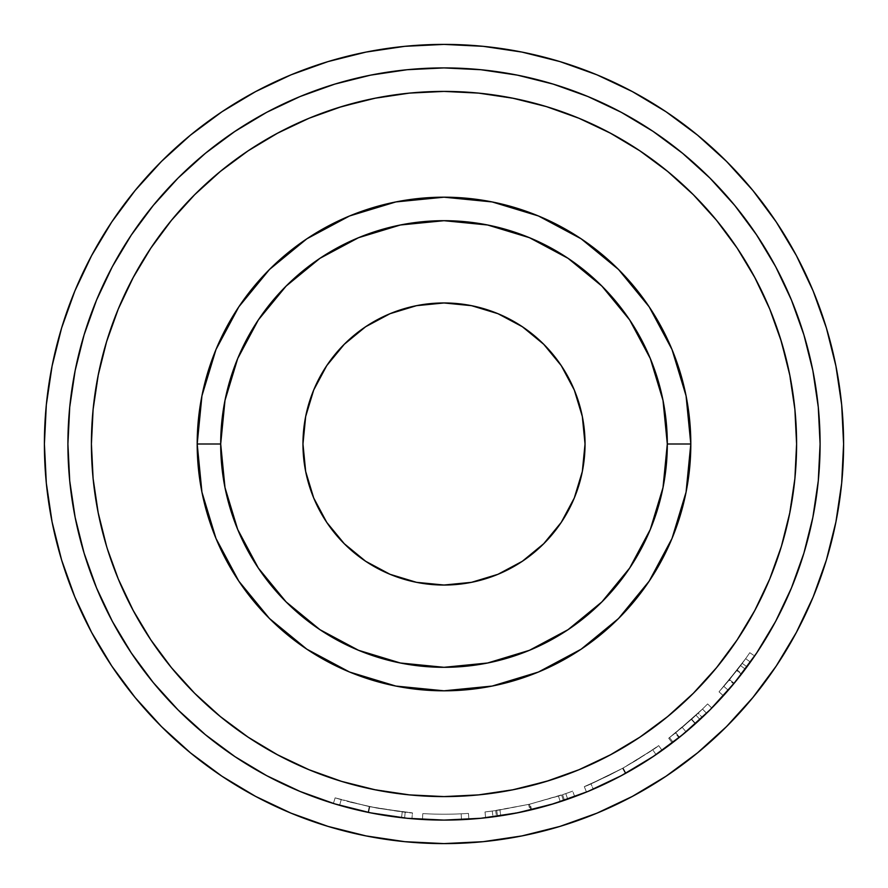 <?xml version="1.0" encoding="UTF-8"?>
<svg xmlns="http://www.w3.org/2000/svg" width="888" height="888" viewBox="0 0 888 888"><rect width="100%" height="100%" fill="white"/><g stroke="black" fill="none" stroke-linecap="round" stroke-linejoin="round"><path stroke-width="0.67" stroke-dasharray="4.44 3.33" d="M44.4 444A399.6 399.6 0 0 0 444 843.6A399.6 399.6 0 0 0 843.6 444A399.6 399.6 0 0 1 444 843.6A399.6 399.6 0 0 1 44.4 444A399.6 399.6 0 0 0 444 843.6A399.6 399.6 0 0 0 843.6 444L841.68 404.828L835.919 366.045L826.395 328.005L835.919 366.045L826.395 328.005L813.186 291.075L796.414 255.633L776.256 221.989L752.891 190.498L726.562 161.438L697.502 135.109L666.011 111.744L697.502 135.109L666.011 111.744L632.367 91.586L596.925 74.814L559.995 61.605L521.955 52.081L483.172 46.32L444 44.4L404.828 46.32L366.045 52.081L328.005 61.605L366.045 52.081L328.005 61.605L291.075 74.814L255.633 91.586L221.989 111.744L190.498 135.109L161.438 161.438L135.109 190.498L111.744 221.989L135.109 190.498L111.744 221.989L91.586 255.633L74.814 291.075L61.605 328.005L52.081 366.045L46.32 404.828L44.4 444L46.32 483.172L52.081 521.955L61.605 559.995L52.081 521.955L61.605 559.995L74.814 596.925L91.586 632.367L111.744 666.011L135.109 697.502L161.438 726.562L190.498 752.891L221.989 776.256L190.498 752.891L221.989 776.256L255.633 796.414L291.075 813.186L328.005 826.395L366.045 835.919L404.828 841.68L444 843.6L483.172 841.68L521.955 835.919L559.995 826.395L521.955 835.919L559.995 826.395L596.925 813.186L632.367 796.414L666.011 776.256L697.502 752.891L726.562 726.562L752.891 697.502L776.256 666.011L752.891 697.502L776.256 666.011L796.414 632.367L813.186 596.925L826.395 559.995L835.919 521.955L841.68 483.172L843.6 444A399.6 399.6 0 0 0 444 44.4A399.6 399.6 0 0 0 44.4 444L46.32 483.172L52.081 521.955L46.32 483.172L44.4 444A399.6 399.6 0 0 1 444 44.4A399.6 399.6 0 0 1 843.6 444L841.68 404.828L835.919 366.045L841.68 404.828L843.6 444A399.6 399.6 0 0 0 444 44.4A399.6 399.6 0 0 0 44.4 444L46.32 404.828L44.4 444M220.69 444A223.31 223.31 0 0 1 444 220.69A223.31 223.31 0 0 1 667.31 444A223.31 223.31 0 0 0 444 220.69A223.31 223.31 0 0 0 220.69 444A223.31 223.31 0 0 0 444 667.31A223.31 223.31 0 0 0 667.31 444A223.31 223.31 0 0 1 444 667.31A223.31 223.31 0 0 1 220.69 444A223.31 223.31 0 0 0 444 667.31A223.31 223.31 0 0 0 667.31 444A223.31 223.31 0 0 1 444 667.31A223.31 223.31 0 0 1 220.69 444L197.192 444A246.809 246.809 0 0 0 444 690.809A246.809 246.809 0 0 0 690.809 444L667.31 444A223.31 223.31 0 0 1 444 667.31A223.31 223.31 0 0 1 220.69 444A223.31 223.31 0 0 0 444 667.31A223.31 223.31 0 0 0 667.31 444A223.31 223.31 0 0 1 444 667.31A223.31 223.31 0 0 1 220.69 444L197.192 444A246.809 246.809 0 0 0 444 690.809A246.809 246.809 0 0 0 690.809 444L667.31 444A223.31 223.31 0 0 1 444 667.31A223.31 223.31 0 0 1 220.69 444A223.31 223.31 0 0 0 444 667.31A223.31 223.31 0 0 0 667.31 444A223.31 223.31 0 0 1 444 667.31A223.31 223.31 0 0 1 220.69 444L224.986 400.433L237.695 358.541L258.33 319.935L286.103 286.103L319.935 258.33L358.541 237.695L400.433 224.986L444 220.69L487.568 224.986L529.459 237.695L568.065 258.33L601.898 286.103L629.67 319.935L650.305 358.541L663.014 400.433L667.31 444L663.014 487.568L650.305 529.459L629.67 568.065L601.898 601.898L568.065 629.67L529.459 650.305L487.568 663.014L444 667.31L400.433 663.014L358.541 650.305L319.935 629.67L286.103 601.898L258.33 568.065L237.695 529.459L224.986 487.568L220.69 444L224.986 487.568L237.695 529.459L258.33 568.065L286.103 601.898L319.935 629.67L358.541 650.305L400.433 663.014L444 667.31L487.568 663.014L529.459 650.305L568.065 629.67L601.898 601.898L629.67 568.065L650.305 529.459L663.014 487.568L667.31 444L663.014 400.433L650.305 358.541L629.67 319.935L601.898 286.103L568.065 258.33L529.459 237.695L487.568 224.986L444 220.69L400.433 224.986L358.541 237.695L319.935 258.33L286.103 286.103L258.33 319.935L237.695 358.541L224.986 400.433L220.69 444A223.31 223.31 0 0 1 444 220.69A223.31 223.31 0 0 1 667.31 444A223.31 223.31 0 0 0 444 220.69A223.31 223.31 0 0 0 220.69 444L224.986 400.433L237.695 358.541L258.33 319.935L286.103 286.103L319.935 258.33L358.541 237.695L400.433 224.986L444 220.69L487.568 224.986L529.459 237.695L568.065 258.33L601.898 286.103L629.67 319.935L650.305 358.541L663.014 400.433L667.31 444L663.014 487.568L650.305 529.459L629.67 568.065L601.898 601.898L568.065 629.67L529.459 650.305L487.568 663.014L444 667.31L400.433 663.014L358.541 650.305L319.935 629.67L286.103 601.898L258.33 568.065L237.695 529.459L224.986 487.568L220.69 444A223.31 223.31 0 0 1 444 220.69A223.31 223.31 0 0 1 667.31 444L690.809 444L686.069 395.848L672.027 349.55L649.217 306.882L672.027 349.55L686.069 395.848L690.809 444A246.809 246.809 0 0 0 444 197.192A246.809 246.809 0 0 0 197.192 444L201.931 492.152L215.973 538.45L238.783 581.118L215.973 538.45L201.931 492.152L197.192 444L220.69 444A223.31 223.31 0 0 1 444 220.69A223.31 223.31 0 0 1 667.31 444A223.31 223.31 0 0 0 444 220.69A223.31 223.31 0 0 0 220.69 444L224.986 400.433L237.695 358.541L258.33 319.935L286.103 286.103L319.935 258.33L358.541 237.695L400.433 224.986L444 220.69L487.568 224.986L529.459 237.695L568.065 258.33L601.898 286.103L629.67 319.935L650.305 358.541L663.014 400.433L667.31 444L663.014 487.568L650.305 529.459L629.67 568.065L601.898 601.898L568.065 629.67L529.459 650.305L487.568 663.014L444 667.31L400.433 663.014L358.541 650.305L319.935 629.67L286.103 601.898L258.33 568.065L237.695 529.459L224.986 487.568L220.69 444A223.31 223.31 0 0 1 444 220.69A223.31 223.31 0 0 1 667.31 444L690.809 444A246.809 246.809 0 0 0 444 197.192A246.809 246.809 0 0 0 197.192 444L220.69 444A223.31 223.31 0 0 1 444 220.69A223.31 223.31 0 0 1 667.31 444A223.31 223.31 0 0 0 444 220.69A223.31 223.31 0 0 0 220.69 444L224.986 400.433L237.695 358.541L258.33 319.935L286.103 286.103L319.935 258.33L358.541 237.695L400.433 224.986L444 220.69L487.568 224.986L529.459 237.695L568.065 258.33L601.898 286.103L629.67 319.935L650.305 358.541L663.014 400.433L667.31 444L663.014 487.568L650.305 529.459L629.67 568.065L601.898 601.898L568.065 629.67L529.459 650.305L487.568 663.014L444 667.31L400.433 663.014L358.541 650.305L319.935 629.67L286.103 601.898L258.33 568.065L237.695 529.459L224.986 487.568L220.69 444A223.31 223.31 0 0 1 444 220.69A223.31 223.31 0 0 1 667.31 444A223.31 223.31 0 0 0 444 220.69A223.31 223.31 0 0 0 220.69 444L224.986 487.568L237.695 529.459L258.33 568.065L286.103 601.898L319.935 629.67L358.541 650.305L400.433 663.014L444 667.31L487.568 663.014L529.459 650.305L568.065 629.67L601.898 601.898L629.67 568.065L650.305 529.459L663.014 487.568L667.31 444L663.014 400.433L650.305 358.541L629.67 319.935L601.898 286.103L568.065 258.33L529.459 237.695L487.568 224.986L444 220.69L400.433 224.986L358.541 237.695L319.935 258.33L286.103 286.103L258.33 319.935L237.695 358.541L224.986 400.433L220.69 444A223.31 223.31 0 0 0 444 667.31A223.31 223.31 0 0 0 667.31 444A223.31 223.31 0 0 1 444 667.31A223.31 223.31 0 0 1 220.69 444M585.037 444A141.037 141.037 0 0 0 444 302.963A141.037 141.037 0 0 0 302.963 444A141.037 141.037 0 0 0 444 585.037A141.037 141.037 0 0 0 585.037 444M338.816 107.47L309.068 118.248L277.789 133.045L248.107 150.838L220.324 171.451L194.683 194.683L171.451 220.324L150.838 248.107L133.045 277.789L118.248 309.068L106.593 341.647L98.191 375.213L93.107 409.446L91.409 444A352.591 352.591 0 0 0 444 796.591A352.591 352.591 0 0 0 796.591 444A352.591 352.591 0 0 1 444 796.591A352.591 352.591 0 0 1 91.409 444A352.591 352.591 0 0 0 444 796.591A352.591 352.591 0 0 0 796.591 444L794.893 409.446L789.809 375.213L783.038 347.186M68.709 468.598L69.719 480.863L67.91 444A376.09 376.09 0 0 0 444 820.09A376.09 376.09 0 0 0 820.09 444A376.09 376.09 0 0 1 444 820.09A376.09 376.09 0 0 1 67.91 444A376.09 376.09 0 0 0 444 820.09A376.09 376.09 0 0 0 820.09 444A376.09 376.09 0 0 1 444 820.09A376.09 376.09 0 0 1 67.91 444A376.09 376.09 0 0 0 444 820.09A376.09 376.09 0 0 0 820.09 444A376.09 376.09 0 0 0 444 67.91A376.09 376.09 0 0 0 67.91 444A376.09 376.09 0 0 1 444 67.91A376.09 376.09 0 0 1 820.09 444A376.09 376.09 0 0 0 444 67.91A376.09 376.09 0 0 0 67.91 444A376.09 376.09 0 0 1 444 67.91A376.09 376.09 0 0 1 820.09 444A376.09 376.09 0 0 0 444 67.91A376.09 376.09 0 0 0 67.91 444L69.719 480.863L75.136 517.371L84.105 553.18L96.537 587.923L112.31 621.289L131.291 652.946L153.28 682.595L178.066 709.934L205.406 734.72L235.054 756.709L266.711 775.69L300.077 791.463L334.82 803.895L370.629 812.864L407.137 818.281L444 820.09L480.863 818.281L517.371 812.864L553.18 803.895L587.923 791.463L621.289 775.69L652.946 756.709L682.595 734.72L709.934 709.934L734.72 682.595L756.709 652.946L775.69 621.289L791.463 587.923L803.895 553.18L812.864 517.371L818.281 480.863L820.09 444L818.281 407.137L812.864 370.629L803.895 334.82L791.463 300.077L775.69 266.711L756.709 235.054L734.72 205.406L709.934 178.066L682.595 153.28L652.946 131.291L621.289 112.31L587.923 96.537L553.18 84.105L517.371 75.136L480.863 69.719L444 67.91L407.137 69.719L370.629 75.136L334.82 84.105L300.077 96.537L266.711 112.31L235.054 131.291L205.406 153.28L178.066 178.066L153.28 205.406L131.291 235.054L112.31 266.711L96.537 300.077L84.105 334.82L75.136 370.629L69.719 407.137L67.91 444L69.719 407.137L75.136 370.629L84.105 334.82L96.537 300.077L112.31 266.711L131.291 235.054L153.28 205.406L178.066 178.066L205.406 153.28L235.054 131.291L266.711 112.31L300.077 96.537L334.82 84.105L370.629 75.136L407.137 69.719L444 67.91L480.863 69.719L517.371 75.136L553.18 84.105L587.923 96.537L621.289 112.31L652.946 131.291L682.595 153.28L709.934 178.066L734.72 205.406L756.709 235.054L775.69 266.711L791.463 300.077L803.895 334.82L812.864 370.629L818.281 407.137L820.09 444L818.281 480.863L812.864 517.371L803.895 553.18L791.463 587.923L775.69 621.289L756.709 652.946L734.72 682.595L709.934 709.934L682.595 734.72L652.946 756.709L621.289 775.69L587.923 791.463L553.18 803.895L517.371 812.864L480.863 818.281L444 820.09L407.137 818.281L370.629 812.864L334.82 803.895L300.077 791.463L266.711 775.69L235.054 756.709L205.406 734.72L178.066 709.934L153.28 682.595L131.291 652.946L112.31 621.289L96.537 587.923L84.105 553.18L75.136 517.371L69.719 480.863L67.91 444L69.719 407.137L67.91 444L69.719 480.863L75.136 517.371L84.105 553.18L96.537 587.923L112.31 621.289L134.754 658.041M750.427 662.06A376.09 376.09 0 0 0 754.645 655.999A376.09 376.09 0 0 1 745.276 669.13L723.531 695.604L746.975 666.821A376.09 376.09 0 0 0 750.427 662.06L745.643 658.652A370.218 370.218 0 0 1 742.246 663.336L746.975 666.821L723.387 695.77L745.276 669.13L740.57 665.611L729.159 680.108L733.688 683.849L729.159 680.108L719.025 691.841L723.387 695.77L719.025 691.841L729.57 679.609L734.11 683.338L729.57 679.609L742.246 663.336L746.975 666.821A376.09 376.09 0 0 0 750.427 662.06L745.643 658.652L750.427 662.06A376.09 376.09 0 0 0 754.645 655.999L749.794 652.691A370.218 370.218 0 0 1 745.643 658.652L750.427 662.06L745.643 658.652A370.218 370.218 0 0 1 742.246 663.336L719.069 691.785L740.57 665.611L745.276 669.13A376.09 376.09 0 0 0 754.645 655.999L749.794 652.691A370.218 370.218 0 0 1 740.57 665.611A370.218 370.218 0 0 0 749.794 652.691A370.218 370.218 0 0 1 736.818 670.54L723.831 686.391L745.643 658.652L723.831 686.391L728.271 690.242L741.857 673.626L737.195 670.04L741.857 673.626L750.427 662.06L745.643 658.652A370.218 370.218 0 0 1 736.818 670.54L741.458 674.136A376.09 376.09 0 0 0 750.427 662.06L728.271 690.242L723.831 686.391L736.818 670.54L741.458 674.136A376.09 376.09 0 0 0 750.427 662.06M686.724 731.279L678.932 737.695L675.257 733.111L691.386 719.424L695.315 723.798A376.09 376.09 0 0 0 706.582 713.264A376.09 376.09 0 0 0 711.81 708.047A376.09 376.09 0 0 1 699.999 719.524L672.283 742.89A376.09 376.09 0 0 0 679.464 737.262L702.253 717.415A376.09 376.09 0 0 0 706.582 713.264L702.475 709.046A370.218 370.218 0 0 1 698.212 713.142L702.253 717.415L679.464 737.262L675.79 732.678A370.218 370.218 0 0 1 668.708 738.217L672.283 742.89L699.999 719.524L696.003 715.217L682.25 727.361L686.035 731.867L682.25 727.361L669.541 737.595L673.115 742.246L669.541 737.595L691.608 719.236L695.537 723.598L691.608 719.236L668.708 738.217L672.283 742.89A376.09 376.09 0 0 0 679.464 737.262L675.79 732.678L698.212 713.142L702.253 717.415A376.09 376.09 0 0 0 706.582 713.264L702.475 709.046L706.582 713.264A376.09 376.09 0 0 0 711.81 708.047L707.625 703.929A370.218 370.218 0 0 1 702.475 709.046L706.582 713.264L702.475 709.046A370.218 370.218 0 0 1 698.212 713.142L675.79 732.678A370.218 370.218 0 0 1 668.708 738.217L696.003 715.217L699.999 719.524A376.09 376.09 0 0 0 711.81 708.047L707.625 703.929A370.218 370.218 0 0 1 696.003 715.217A370.218 370.218 0 0 0 707.625 703.929A370.218 370.218 0 0 1 691.386 719.424L675.257 733.111L702.475 709.046L675.257 733.111L678.932 737.695L695.582 723.554L691.652 719.191L695.582 723.554L706.582 713.264L702.475 709.046A370.218 370.218 0 0 1 691.386 719.424L695.315 723.798A376.09 376.09 0 0 0 706.582 713.264L687.467 730.646M587.279 791.73L586.502 792.052L584.282 786.613C586.657 786.213 599.411 780.108 622.544 768.32C644.888 755.078 656.931 747.507 658.685 745.62C657.176 747.33 645.321 754.8 623.121 768.009L625.962 773.148L611.077 780.941L586.502 792.052L610.667 781.151L625.385 773.47L639.749 765.134L662.093 750.404L640.259 764.834L625.196 773.57M624.719 773.825L589.144 790.964M500.81 815.783L529.958 810.134A376.09 376.09 0 0 0 531.579 809.756L567.721 799.167A376.09 376.09 0 0 0 574.714 796.647L564.479 800.277A376.09 376.09 0 0 1 563.48 800.61L530.824 809.934L497.558 816.261A376.09 376.09 0 0 1 496.492 816.416L485.647 817.781A376.09 376.09 0 0 0 493.018 816.882L500.81 815.783L499.922 809.967L528.615 804.417L529.958 810.134A376.09 376.09 0 0 0 531.579 809.756L530.214 804.04L558.452 796.081L560.273 801.675L531.579 809.756L530.214 804.04A370.218 370.218 0 0 1 528.615 804.417L529.958 810.134L500.81 815.783L493.018 816.882L492.252 811.055L499.922 809.967L500.81 815.783M422.466 819.48A376.09 376.09 0 0 0 468.842 819.269A376.09 376.09 0 0 1 422.466 819.48A376.09 376.09 0 0 0 461.471 819.691A376.09 376.09 0 0 1 422.466 819.48A376.09 376.09 0 0 0 461.471 819.691A376.09 376.09 0 0 1 422.466 819.48L422.799 813.608L422.466 819.48A376.09 376.09 0 0 0 461.471 819.691L461.194 813.819A370.218 370.218 0 0 1 422.799 813.608L422.466 819.48A376.09 376.09 0 0 0 461.471 819.691L461.194 813.819A370.218 370.218 0 0 1 422.799 813.608L422.466 819.48A376.09 376.09 0 0 0 461.471 819.691L461.194 813.819A370.218 370.218 0 0 1 422.799 813.608L422.466 819.48A376.09 376.09 0 0 0 461.471 819.691L461.194 813.819A370.218 370.218 0 0 1 422.799 813.608L422.466 819.48A376.09 376.09 0 0 0 468.842 819.269L468.453 813.408A370.218 370.218 0 0 1 422.799 813.608L422.466 819.48A376.09 376.09 0 0 0 468.842 819.269L468.453 813.408A370.218 370.218 0 0 1 422.799 813.608L422.466 819.48M334.92 803.929L336.574 804.428L334.92 803.929M340.182 805.483L348.584 807.791L340.182 805.483M358.13 810.156L386.402 815.661L411.943 818.725L384.748 815.395L358.13 810.156M339.593 805.316L372.061 813.153L401.942 817.737L371.584 813.053L339.593 805.316L341.225 799.666L369.796 806.704L368.62 812.465L339.593 805.316L368.109 812.354L403.951 817.959L368.62 812.465L369.796 806.704L405.206 812.176L404.595 818.026L405.206 812.176L369.297 806.604L368.109 812.354L369.297 806.604L341.225 799.666L339.593 805.316L341.225 799.666L335.131 797.846L333.4 803.462L339.593 805.316L333.4 803.462L335.131 797.846L369.253 806.593L368.065 812.354L333.4 803.462L368.165 812.365C394.672 816.938 409.268 819.058 411.943 818.725L368.065 812.354L369.253 806.593L402.231 811.854L401.565 817.693L402.231 811.854L412.443 812.875L411.943 818.725L412.443 812.875C409.868 813.197 395.504 811.11 369.353 806.615L368.165 812.365L369.353 806.615L335.131 797.846L333.4 803.462L335.131 797.846L341.225 799.666L339.593 805.316M401.942 817.737L403.529 817.915M780.53 338.816L769.752 309.068L754.955 277.789L737.162 248.107L716.549 220.324L693.317 194.683L667.676 171.451L639.893 150.838L610.211 133.045L578.932 118.248L546.353 106.593L512.787 98.191L478.554 93.107L444 91.409L409.446 93.107L375.213 98.191L347.186 104.962M549.184 780.53L578.932 769.752L610.211 754.955L639.893 737.162L667.676 716.549L693.317 693.317L716.549 667.676L737.162 639.893L754.955 610.211L769.752 578.932L781.407 546.353L789.809 512.787L794.893 478.554L796.591 444A352.591 352.591 0 0 0 444 91.409A352.591 352.591 0 0 0 91.409 444L93.107 478.554L98.191 512.787L104.962 540.814M107.47 549.184L118.248 578.932L133.045 610.211L150.838 639.893L171.451 667.676L194.683 693.317L220.324 716.549L248.107 737.162L277.789 754.955L309.068 769.752L341.647 781.407L375.213 789.809L409.446 794.893L444 796.591L478.554 794.893L512.787 789.809L540.814 783.038M92.163 420.945L93.107 409.446L91.409 444A352.591 352.591 0 0 1 444 91.409A352.591 352.591 0 0 1 796.591 444A352.591 352.591 0 0 0 444 91.409A352.591 352.591 0 0 0 91.409 444L93.107 478.554L98.191 512.787L93.107 478.554L92.163 467.055M99.001 371.251L93.107 409.446L99.356 369.563M135.598 273.093L118.248 309.068L106.593 341.647L118.248 309.068L135.809 272.727M149.239 250.516L171.451 220.324L194.683 194.683L220.324 171.451L248.107 150.838L220.324 171.451L194.683 194.683L171.451 220.324L150.838 248.107M273.093 135.598L309.068 118.248L341.647 106.593L309.068 118.248L272.727 135.809M371.251 99.001L409.446 93.107L444 91.409L478.554 93.107L518.437 99.356M467.055 92.163L478.554 93.107L516.749 99.001M614.907 135.598L578.932 118.248L546.353 106.593L578.932 118.248L615.273 135.809M637.484 149.239L667.676 171.451L693.317 194.683L716.549 220.324L737.162 248.107L716.549 220.324L693.317 194.683L667.676 171.451L639.893 150.838M752.402 273.093L769.752 309.068L781.407 341.647L769.752 309.068L752.192 272.727M788.999 371.251L794.893 409.446L796.591 444L794.893 478.554L788.644 518.437M795.837 467.055L794.893 478.554L788.999 516.749M752.402 614.907L769.752 578.932L781.407 546.353L769.752 578.932L752.192 615.273M738.76 637.484L716.549 667.676L693.317 693.317L667.676 716.549L639.893 737.162L667.676 716.549L693.317 693.317L716.549 667.676L737.162 639.893M614.907 752.402L578.932 769.752L546.353 781.407L578.932 769.752L615.273 752.192M516.749 788.999L478.554 794.893L444 796.591L409.446 794.893L369.563 788.644M420.945 795.837L409.446 794.893L371.251 788.999M273.093 752.402L309.068 769.752L341.647 781.407L309.068 769.752L272.727 752.192M250.516 738.76L220.324 716.549L194.683 693.317L171.451 667.676L150.838 639.893L171.451 667.676L194.683 693.317L220.324 716.549L248.107 737.162M135.598 614.907L118.248 578.932L106.593 546.353L118.248 578.932L135.809 615.273M99.001 516.749L99.356 518.437M795.837 420.945L794.893 409.446L788.644 369.563M738.76 250.516L737.162 248.107M546.353 106.593L540.814 104.962M420.945 92.163L409.446 93.107L369.563 99.356M250.516 149.239L248.107 150.838M106.593 341.647L104.962 347.186M149.239 637.484L150.838 639.893M341.647 781.407L347.186 783.038M467.055 795.837L478.554 794.893L518.437 788.644M637.484 738.76L639.893 737.162M781.407 546.353L783.038 540.814M581.196 238.828L538.45 215.973L492.152 201.931L444 197.192L395.848 201.931L349.55 215.973L306.882 238.783L349.55 215.973L395.848 201.931L444 197.192L492.152 201.931L538.45 215.973L581.185 238.828M238.828 306.815L215.973 349.55L201.931 395.848L197.192 444L201.931 395.848L215.973 349.55L238.828 306.815M306.804 649.172L349.55 672.027L395.848 686.069L444 690.809L492.152 686.069L538.45 672.027L581.118 649.217L538.45 672.027L492.152 686.069L444 690.809L395.848 686.069L349.55 672.027L306.815 649.172M649.172 581.185L672.027 538.45L686.069 492.152L690.809 444L686.069 492.152L672.027 538.45L649.172 581.185M582.328 471.517L574.303 497.968L561.272 522.355L543.722 543.722M522.355 561.272L497.968 574.303L471.517 582.328M416.483 582.328L390.032 574.303L365.645 561.272L344.278 543.722M326.729 522.355L313.697 497.968L305.672 471.517M305.672 416.483L313.697 390.032L326.729 365.645L344.278 344.278M365.645 326.729L390.032 313.697L416.483 305.672M471.517 305.672L497.968 313.697L522.355 326.729L543.722 344.278M561.272 365.645L574.303 390.032L582.328 416.483M341.225 799.666L335.131 797.846L341.225 799.666M346.953 801.276L376.124 807.947L404.584 812.109L376.556 808.025L346.953 801.276M336.641 798.312L341.802 799.833L336.641 798.312M350.072 802.108L377.622 808.213L412.443 812.875L378.41 808.358L350.072 802.108M422.799 813.608A370.218 370.218 0 0 0 468.453 813.408A370.218 370.218 0 0 1 422.799 813.608A370.218 370.218 0 0 0 461.194 813.819A370.218 370.218 0 0 1 422.799 813.608A370.218 370.218 0 0 0 461.194 813.819A370.218 370.218 0 0 1 422.799 813.608M492.252 811.055A370.218 370.218 0 0 1 485.003 811.943L485.647 817.781A376.09 376.09 0 0 0 493.018 816.882L492.252 811.055A370.218 370.218 0 0 1 485.003 811.943L485.647 817.781L496.492 816.416L495.671 810.589L485.003 811.943L495.671 810.589L496.492 816.416A376.09 376.09 0 0 0 497.558 816.261L496.714 810.444A370.218 370.218 0 0 1 495.671 810.589A370.218 370.218 0 0 0 496.714 810.444L497.558 816.261L530.824 809.934L529.47 804.217L496.714 810.444L529.47 804.217L530.824 809.934L563.48 800.61L561.616 795.038L529.47 804.217L561.616 795.038L563.48 800.61A376.09 376.09 0 0 0 564.479 800.277L562.592 794.705A370.218 370.218 0 0 1 561.616 795.038A370.218 370.218 0 0 0 562.592 794.705L564.479 800.277L574.714 796.647L572.671 791.141L562.592 794.705L572.671 791.141A370.218 370.218 0 0 1 565.789 793.617L567.721 799.167A376.09 376.09 0 0 0 574.714 796.647L572.671 791.141A370.218 370.218 0 0 1 565.789 793.617L567.721 799.167L560.273 801.675L558.452 796.081L565.789 793.617L530.214 804.04A370.218 370.218 0 0 1 528.615 804.417L492.252 811.055M625.962 773.148L623.121 768.009L637.184 759.817L658.685 745.62L662.093 750.404L658.685 745.62L636.696 760.117L622.544 768.32L625.385 773.47L622.544 768.32L608.047 775.89L584.959 786.335L608.469 775.679L623.121 768.009C599.655 779.997 586.713 786.202 584.282 786.613L586.502 792.052C588.988 791.63 602.142 785.325 625.962 773.148C648.529 759.717 660.572 752.136 662.093 750.404C660.306 752.325 648.074 760.017 625.385 773.47M619.791 769.818L591.563 783.538L619.791 769.818M625.796 766.51L652.724 749.772L625.796 766.51M656.032 754.622L652.724 749.772L622.799 768.176L625.64 773.326L656.032 754.622L625.64 773.326L622.799 768.176L590.975 783.793L593.317 789.188L625.64 773.326L593.317 789.188L590.975 783.793L622.799 768.176L625.64 773.326L622.799 768.176L652.724 749.772L656.032 754.622M655.51 754.978L625.64 773.326L655.51 754.978M622.588 774.991L625.64 773.326L622.588 774.991M613.608 779.675L595.737 788.122L613.608 779.675M593.905 788.933L595.759 788.111L593.905 788.933M680.497 736.441L682.295 734.964L680.497 736.441M819.291 419.402L818.281 407.137L812.864 370.629L803.895 334.82L791.463 300.077L775.69 266.711L753.246 229.959M736.607 207.725L709.934 178.066L677.799 149.406M652.946 131.291L621.289 112.31L587.923 96.537L553.18 84.105L517.371 75.136L480.863 69.719L444 67.91L480.863 69.719L517.371 75.136L553.18 84.105L587.923 96.537L621.289 112.31L652.946 131.291L682.595 153.28L709.934 178.066L734.72 205.406L756.709 235.054L775.69 266.711L791.463 300.077L803.895 334.82L812.864 370.629L818.281 407.137L820.09 444L818.281 480.863L820.09 444L818.281 407.137L812.864 370.629L803.895 334.82L791.463 300.077L775.69 266.711L756.709 235.054L734.72 205.406L709.934 178.066L682.595 153.28L652.946 131.291L621.289 112.31L587.923 96.537L553.18 84.105L517.371 75.136L480.863 69.719L444 67.91L407.137 69.719L370.629 75.136L334.82 84.105L300.077 96.537L266.711 112.31L229.959 134.754M419.402 68.709L407.137 69.719L444 67.91M207.725 151.393L178.066 178.066L149.406 210.201M131.291 235.054L112.31 266.711L96.537 300.077L84.105 334.82L75.136 370.629L69.719 407.137L75.136 370.629L84.105 334.82L96.537 300.077L112.31 266.711L131.291 235.054L153.28 205.406L178.066 178.066L205.406 153.28L235.054 131.291L266.711 112.31L300.077 96.537L334.82 84.105L370.629 75.136L407.137 69.719L370.629 75.136L334.82 84.105L300.077 96.537L266.711 112.31L235.054 131.291L205.406 153.28L178.066 178.066L153.28 205.406L131.291 235.054L112.31 266.711L96.537 300.077L84.105 334.82L75.136 370.629L69.719 407.137L67.91 444M151.393 680.275L178.066 709.934L210.201 738.594M235.054 756.709L266.711 775.69L300.077 791.463L334.82 803.895L370.629 812.864L407.137 818.281L444 820.09L407.137 818.281L370.629 812.864L334.82 803.895L300.077 791.463L266.711 775.69L235.054 756.709L205.406 734.72L178.066 709.934L153.28 682.595L131.291 652.946L112.31 621.289L96.537 587.923L84.105 553.18L75.136 517.371L69.719 480.863L75.136 517.371L84.105 553.18L96.537 587.923L112.31 621.289L131.291 652.946L153.28 682.595L178.066 709.934L205.406 734.72L235.054 756.709L266.711 775.69L300.077 791.463L334.82 803.895L370.629 812.864L407.137 818.281L444 820.09L480.863 818.281L517.371 812.864L553.18 803.895L587.923 791.463L621.289 775.69L658.041 753.246M468.598 819.291L480.863 818.281L444 820.09M680.275 736.607L709.934 709.934L738.594 677.799M756.709 652.946L775.69 621.289L791.463 587.923L803.895 553.18L812.864 517.371L818.281 480.863L812.864 517.371L803.895 553.18L791.463 587.923L775.69 621.289L756.709 652.946L734.72 682.595L709.934 709.934L682.595 734.72L652.946 756.709L621.289 775.69L587.923 791.463L553.18 803.895L517.371 812.864L480.863 818.281L517.371 812.864L553.18 803.895L587.923 791.463L621.289 775.69L652.946 756.709L682.595 734.72L709.934 709.934L734.72 682.595L756.709 652.946L775.69 621.289L791.463 587.923L803.895 553.18L812.864 517.371L818.281 480.863L820.09 444M796.414 255.633L813.186 291.075L796.414 255.633L776.256 221.989L752.891 190.498L726.562 161.438L697.502 135.109L726.562 161.438L752.891 190.498L776.256 221.989M596.925 74.814L632.367 91.586L596.925 74.814L559.995 61.605L521.955 52.081L483.172 46.32L444 44.4L404.828 46.32L366.045 52.081L404.828 46.32L444 44.4L483.172 46.32L521.955 52.081L559.995 61.605M255.633 91.586L291.075 74.814L255.633 91.586L221.989 111.744L190.498 135.109L161.438 161.438L135.109 190.498L161.438 161.438L190.498 135.109L221.989 111.744M74.814 291.075L91.586 255.633L74.814 291.075L61.605 328.005L52.081 366.045L46.32 404.828L52.081 366.045L61.605 328.005M91.586 632.367L74.814 596.925L91.586 632.367L111.744 666.011L135.109 697.502L161.438 726.562L190.498 752.891L161.438 726.562L135.109 697.502L111.744 666.011M291.075 813.186L255.633 796.414L291.075 813.186L328.005 826.395L366.045 835.919L404.828 841.68L444 843.6L483.172 841.68L521.955 835.919L483.172 841.68L444 843.6L404.828 841.68L366.045 835.919L328.005 826.395M632.367 796.414L596.925 813.186L632.367 796.414L666.011 776.256L697.502 752.891L726.562 726.562L752.891 697.502L726.562 726.562L697.502 752.891L666.011 776.256M813.186 596.925L796.414 632.367L813.186 596.925L826.395 559.995L835.919 521.955L841.68 483.172L843.6 444L841.68 483.172L835.919 521.955L826.395 559.995"/><path stroke-width="1.33" d="M843.6 444A399.6 399.6 0 0 1 444 843.6A399.6 399.6 0 0 1 44.4 444A399.6 399.6 0 0 1 444 44.4A399.6 399.6 0 0 1 843.6 444L841.68 483.172L835.919 521.955L826.395 559.995L813.186 596.925L796.414 632.367L776.256 666.011L796.414 632.367L776.256 666.011L752.891 697.502L726.562 726.562L697.502 752.891L666.011 776.256L632.367 796.414L596.925 813.186L559.995 826.395L596.925 813.186L559.995 826.395L521.955 835.919L483.172 841.68L444 843.6L404.828 841.68L366.045 835.919L328.005 826.395L291.075 813.186L255.633 796.414L221.989 776.256L255.633 796.414L221.989 776.256L190.498 752.891L161.438 726.562L135.109 697.502L111.744 666.011L91.586 632.367L74.814 596.925L61.605 559.995L74.814 596.925L61.605 559.995L52.081 521.955L46.32 483.172L44.4 444L46.32 404.828L52.081 366.045L61.605 328.005L74.814 291.075L91.586 255.633L111.744 221.989L91.586 255.633L111.744 221.989L135.109 190.498L161.438 161.438L190.498 135.109L221.989 111.744L255.633 91.586L291.075 74.814L328.005 61.605L291.075 74.814L328.005 61.605L366.045 52.081L404.828 46.32L444 44.4L483.172 46.32L521.955 52.081L559.995 61.605L596.925 74.814L632.367 91.586L666.011 111.744L632.367 91.586L666.011 111.744L697.502 135.109L726.562 161.438L752.891 190.498L776.256 221.989L796.414 255.633L813.186 291.075L826.395 328.005L813.186 291.075L826.395 328.005L835.919 366.045L841.68 404.828L843.6 444M305.672 471.517L302.963 444A141.037 141.037 0 0 1 444 302.963A141.037 141.037 0 0 1 585.037 444L582.328 416.483L574.303 390.032L561.272 365.645L543.722 344.278L522.355 326.729L497.968 313.697L471.517 305.672L444 302.963L416.483 305.672L390.032 313.697L365.645 326.729L344.278 344.278L326.729 365.645L313.697 390.032L305.672 416.483L302.963 444L305.672 471.517L313.697 497.968L326.729 522.355L344.278 543.722L365.645 561.272L390.032 574.303L416.483 582.328L444 585.037L471.517 582.328L497.968 574.303L522.355 561.272L543.722 543.722L561.272 522.355L574.303 497.968L582.328 471.517L585.037 444A141.037 141.037 0 0 1 444 585.037A141.037 141.037 0 0 1 302.963 444L305.672 416.483M667.31 444A223.31 223.31 0 0 1 444 667.31A223.31 223.31 0 0 1 220.69 444L197.192 444A246.809 246.809 0 0 0 444 690.809A246.809 246.809 0 0 0 690.809 444L667.31 444L690.809 444L686.069 395.848L672.027 349.55L649.217 306.882L618.525 269.475L581.196 238.828L618.525 269.475L581.118 238.783L538.45 215.973L492.152 201.931L444 197.192L395.848 201.931L349.55 215.973L306.882 238.783L269.475 269.475L238.828 306.815L269.475 269.475L238.783 306.882L215.973 349.55L201.931 395.848L197.192 444L201.931 492.152L215.973 538.45L238.783 581.118L269.475 618.525L306.804 649.172L269.475 618.525L306.882 649.217L349.55 672.027L395.848 686.069L444 690.809L492.152 686.069L538.45 672.027L581.118 649.217L618.525 618.525L649.172 581.185L618.525 618.525L649.217 581.118L672.027 538.45L686.069 492.152L690.809 444A246.809 246.809 0 0 0 444 197.192A246.809 246.809 0 0 0 197.192 444L220.69 444A223.31 223.31 0 0 1 444 220.69A223.31 223.31 0 0 1 667.31 444L663.014 487.568L650.305 529.459L629.67 568.065L601.898 601.898L568.065 629.67L529.459 650.305L487.568 663.014L444 667.31L400.433 663.014L358.541 650.305L319.935 629.67L286.103 601.898L258.33 568.065L237.695 529.459L224.986 487.568L220.69 444L224.986 400.433L237.695 358.541L258.33 319.935L286.103 286.103L319.935 258.33L358.541 237.695L400.433 224.986L444 220.69L487.568 224.986L529.459 237.695L568.065 258.33L601.898 286.103L629.67 319.935L650.305 358.541L663.014 400.433L667.31 444M99.356 518.437L106.593 546.353L98.191 512.787L93.107 478.554L91.409 444A352.591 352.591 0 0 1 444 91.409A352.591 352.591 0 0 1 796.591 444A352.591 352.591 0 0 1 444 796.591A352.591 352.591 0 0 1 91.409 444L92.163 420.945M820.09 444A376.09 376.09 0 0 1 444 820.09A376.09 376.09 0 0 1 67.91 444A376.09 376.09 0 0 1 444 67.91A376.09 376.09 0 0 1 820.09 444L818.281 480.863L812.864 517.371L803.895 553.18L791.463 587.923L775.69 621.289L756.709 652.946L734.72 682.595L709.934 709.934L682.595 734.72L652.946 756.709L621.289 775.69L587.923 791.463L553.18 803.895L517.371 812.864L480.863 818.281L444 820.09L407.137 818.281L370.629 812.864L334.82 803.895L300.077 791.463L266.711 775.69L235.054 756.709L205.406 734.72L178.066 709.934L153.28 682.595L131.291 652.946L112.31 621.289L96.537 587.923L84.105 553.18L75.136 517.371L69.719 480.863L67.91 444L69.719 407.137L75.136 370.629L84.105 334.82L96.537 300.077L112.31 266.711L131.291 235.054L153.28 205.406L178.066 178.066L205.406 153.28L235.054 131.291L266.711 112.31L300.077 96.537L334.82 84.105L370.629 75.136L407.137 69.719L444 67.91L480.863 69.719L517.371 75.136L553.18 84.105L587.923 96.537L621.289 112.31L652.946 131.291L682.595 153.28L709.934 178.066L734.72 205.406L756.709 235.054L775.69 266.711L791.463 300.077L803.895 334.82L812.864 370.629L818.281 407.137L820.09 444L819.291 419.402M401.942 817.737L403.951 817.959M788.644 369.563L780.53 338.816M369.563 99.356L338.816 107.47M369.563 788.644L341.647 781.407L309.068 769.752L277.789 754.955L248.107 737.162L220.324 716.549L194.683 693.317L171.451 667.676L150.838 639.893L133.045 610.211L118.248 578.932L107.47 549.184M518.437 788.644L549.184 780.53M99.356 369.563L106.593 341.647L118.248 309.068L133.045 277.789L150.838 248.107L135.598 273.093M135.809 272.727L149.239 250.516M150.838 248.107L171.451 220.324L194.683 194.683L220.324 171.451L248.107 150.838L273.093 135.598M347.186 104.962L371.251 99.001M248.107 150.838L277.789 133.045L309.068 118.248L341.647 106.593L375.213 98.191L409.446 93.107L444 91.409L467.055 92.163M518.437 99.356L546.353 106.593L578.932 118.248L610.211 133.045L639.893 150.838L614.907 135.598M615.273 135.809L637.484 149.239M639.893 150.838L667.676 171.451L693.317 194.683L716.549 220.324L737.162 248.107L752.402 273.093M783.038 347.186L788.999 371.251M737.162 248.107L754.955 277.789L769.752 309.068L781.407 341.647L789.809 375.213L794.893 409.446L796.591 444L795.837 467.055M788.644 518.437L781.407 546.353L769.752 578.932L754.955 610.211L737.162 639.893L752.402 614.907M752.192 615.273L738.76 637.484M737.162 639.893L716.549 667.676L693.317 693.317L667.676 716.549L639.893 737.162L614.907 752.402M540.814 783.038L516.749 788.999M639.893 737.162L610.211 754.955L578.932 769.752L546.353 781.407L512.787 789.809L478.554 794.893L444 796.591L420.945 795.837M272.727 752.192L250.516 738.76M150.838 639.893L135.598 614.907M104.962 540.814L99.001 516.749M781.407 546.353L789.809 512.787L794.893 478.554L796.591 444L795.837 420.945M752.192 272.727L738.76 250.516M540.814 104.962L516.749 99.001M546.353 106.593L512.787 98.191L478.554 93.107L444 91.409L420.945 92.163M272.727 135.809L250.516 149.239M104.962 347.186L99.001 371.251M106.593 341.647L98.191 375.213L93.107 409.446L91.409 444L92.163 467.055M135.809 615.273L149.239 637.484M248.107 737.162L273.093 752.402M347.186 783.038L371.251 788.999M341.647 781.407L375.213 789.809L409.446 794.893L444 796.591L467.055 795.837M615.273 752.192L637.484 738.76M783.038 540.814L788.999 516.749M649.217 306.882L618.525 269.475L649.217 306.882M306.882 238.783L269.475 269.475L306.882 238.783M238.783 581.118L269.475 618.525L238.783 581.118M581.118 649.217L618.525 618.525L581.118 649.217M582.328 416.483L585.037 444L582.328 471.517M543.722 543.722L522.355 561.272M471.517 582.328L444 585.037L416.483 582.328M344.278 543.722L326.729 522.355M344.278 344.278L365.645 326.729M416.483 305.672L444 302.963L471.517 305.672M543.722 344.278L561.272 365.645M589.144 790.964L587.279 791.73M687.467 730.646L686.724 731.279M753.246 229.959L736.607 207.725M677.799 149.406L652.946 131.291M444 67.91L419.402 68.709M229.959 134.754L207.725 151.393M149.406 210.201L131.291 235.054M67.91 444L68.709 468.598M134.754 658.041L151.393 680.275M210.201 738.594L235.054 756.709M444 820.09L468.598 819.291M658.041 753.246L680.275 736.607M738.594 677.799L756.709 652.946M61.605 328.005L74.814 291.075M221.989 111.744L255.633 91.586M559.995 61.605L596.925 74.814M776.256 221.989L796.414 255.633M826.395 559.995L813.186 596.925M666.011 776.256L632.367 796.414M328.005 826.395L291.075 813.186M111.744 666.011L91.586 632.367"/></g></svg>
